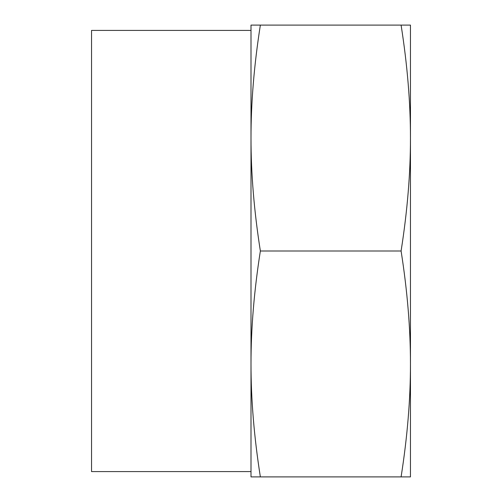 <?xml version="1.0" encoding="UTF-8"?>
<svg xmlns="http://www.w3.org/2000/svg" width="502" height="502" viewBox="0 0 502 502"><rect width="100%" height="100%" fill="white"/><g stroke="black" fill="none" stroke-linecap="round" stroke-linejoin="round"><path stroke-width="0.75" d="M260.362 25.1C254.1 64.965 250.981 102.615 251 138.05L251 25.1L410.46 25.1L410.46 476.9L401.092 476.9C407.36 437.035 410.479 399.385 410.46 363.95C410.479 328.515 407.36 290.865 401.092 251C407.36 211.135 410.479 173.485 410.46 138.05C410.479 102.615 407.36 64.965 401.092 25.1M260.362 251C254.1 290.865 250.981 328.515 251 363.95L251 138.05C250.981 173.485 254.1 211.135 260.362 251L401.092 251M260.362 476.9L251 476.9L251 363.95C250.981 399.385 254.1 437.035 260.362 476.9L401.092 476.9M251 363.95L251 471.585L91.54 471.585L91.54 30.415L251 30.415L251 138.05M410.46 60.98L410.46 138.05M410.46 363.95L410.46 441.02"/></g></svg>
